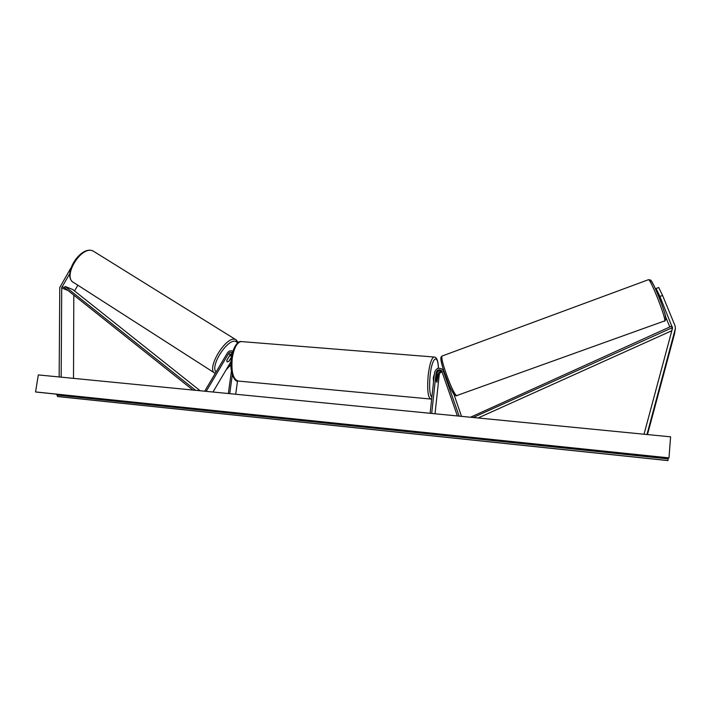 <?xml version="1.0" encoding="UTF-8"?>
<svg xmlns="http://www.w3.org/2000/svg" width="711" height="711" viewBox="0 0 711 711"><rect width="100%" height="100%" fill="white"/><g stroke="black" fill="none" stroke-linecap="round" stroke-linejoin="round"><path stroke-width="1.07" d="M453.831 394.027L461.501 416.353M430.128 413.287L434.563 372.493C436.207 368.04 438.971 367.098 442.846 369.676L459.146 416.122M443.415 370.102L442.846 369.676M435.034 413.766L439.238 374.804C439.567 373.088 440.589 372.137 442.313 371.942M441.611 370.698C439.256 370.049 437.754 370.92 437.105 373.311L436.314 380.589L436.91 382.385L438.287 374.137C438.749 372.111 440.002 371.169 442.046 371.311M431.701 413.438L436.127 372.626C437.221 369.658 439.06 369.036 441.638 370.733L457.386 415.953M443.388 369.969L442.589 369.418M659.924 296.451L656.075 288.479L658.715 287.511L662.59 295.474L659.924 296.451L672.544 328.055L644.024 434.225M661.301 303.073L656.075 288.479M665.656 316.902L669.78 326.962M671.397 330.917L671.637 331.513M675.37 328.651L674.517 333.832L647.472 434.563M662.59 295.474L675.068 325.825L675.406 328.429L646.957 434.51M69.802 273.584L61.715 287.6L61.164 377.159M77.881 285.235L74.513 290.923M70.824 268.083L59.777 287.475L59.155 376.963M73.802 295.136L73.509 378.368M231.502 357.038L229.004 361.259L227.236 361.952L226.782 360.415L230.32 354.442L232.381 352.985M230.862 355.464L232.239 353.536M232.906 351.207C230.711 350.274 228.853 350.879 227.351 353.003L204.697 391.21M230.977 361.65L212.962 392.019M232.461 352.683L232.275 352.567C230.799 351.901 229.537 352.283 228.507 353.723L206.19 391.361M228.347 393.53L231.395 371.24M229.733 393.663L232.293 374.875M235.714 394.25L237.518 380.989C235.252 382.305 229.102 372.946 231.306 358.344C233.377 344.728 239.074 340.925 241.047 341.556C236.879 342.595 233.937 348.177 232.23 358.317C231.093 372.173 233.19 379.763 238.54 381.087L430.955 399.058C427.933 397.902 427.018 389.939 428.2 375.159C429.568 364.325 431.47 358.273 433.897 357.011L434.483 357.055M433.532 381.958L433.283 377.63L434.377 374.208M436.981 374.43L437.461 374.475L436.883 375.319M437.461 374.475L438.038 376.092L436.91 382.385L436.332 380.785L436.918 375.319M669.007 457.884L35.55 391.93L38.332 374.919L670.597 436.83L668.98 457.946L36.163 392.045M35.55 391.93L36.065 392.037M56.889 394.205L57.84 396.569L667.94 460.595L668.198 457.866M229.386 356.14L231.022 355.571L231.484 356.958L228.862 361.375L227.2 361.935L226.756 360.575L229.342 356.104M231.022 355.571L230.026 354.94M478.112 417.979L671.806 330.731L672.242 327.709L473.171 417.499M672.242 327.709L671.46 326.207L470.495 417.233M200.173 390.766L72.718 289.493L65.154 286.462L64.363 287.608L192.912 390.055M196.494 390.41L195.143 390.277M65.154 286.462L195.294 390.063M439.238 374.804L438.287 374.137M437.105 373.311L436.127 372.626M671.771 331.033L672.375 326.784M674.517 333.832L675.281 329.051M64.363 287.608L62.053 286.684M67.936 290.461L61.688 287.982M230.32 354.442L228.507 353.723M438.358 368.254C437.905 352.843 431.933 357.464 430.111 375.515C429.08 387.344 429.657 394.649 431.853 397.431M442.5 355.864L442.215 355.98C439.327 357.109 452.703 393.938 456.631 395.618L664.794 320.857C665.745 317.266 650.601 278.979 648.521 279.681L648.316 279.761M650.458 281.2C650.121 274.055 666.731 314.538 665.816 318.715M454.613 394.658C450.374 392.623 437.007 353.856 441.958 358.068M57.36 396.462L667.967 460.532M56.791 395.04L668.118 458.879M236.55 340.125L93.381 251.179C80.53 244.22 60.853 276.535 74.122 282.818C61.368 277.566 81.614 244.308 93.381 251.179L94.465 251.854M238.274 342.524L235.741 339.636C226.613 334.41 205.097 369.844 215.255 373.391L74.122 282.818M216.082 372.004C209.585 365.792 228.542 337.138 236.132 341.618L237.67 342.986M230.871 364.53L226.409 369.347M438.403 368.236C438.198 360.628 436.696 356.878 433.897 357.011L241.047 341.556M431.693 398.933L430.955 399.058M454.96 395.227C454.151 394.916 450.925 389.415 449.299 385.638L443.166 369.258C440.5 358.904 440.073 357.349 442.215 355.98L648.521 279.681C651.329 280.561 649.454 277.93 653.702 285.12C657.684 293.039 663.407 308.201 665.087 314.555L665.923 319.452L664.687 321.194M456.995 395.769L455.715 395.663M226.116 369.844L230.871 364.752"/></g></svg>
